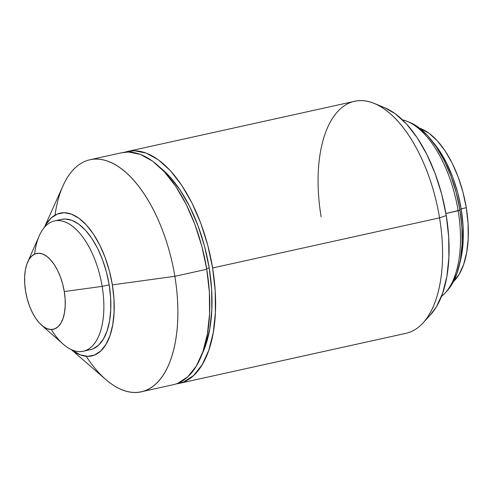 <?xml version="1.0" encoding="UTF-8"?>
<svg xmlns="http://www.w3.org/2000/svg" width="493" height="493" viewBox="0 0 493 493"><rect width="100%" height="100%" fill="white"/><g stroke="black" fill="none" stroke-linecap="round" stroke-linejoin="round"><path stroke-width="0.74" d="M453.474 281.571A81.869 40.019 -102.5 0 0 466.286 207.713A81.869 40.019 -102.5 0 0 419.611 128.223L428.928 133.196L437.199 140.696L445.025 150.753L452.093 162.98L458.139 176.919L462.933 192.024L466.286 207.713L461.158 208.847L466.286 207.713L468.073 223.397L468.221 238.458L466.723 252.324L463.642 264.464L459.1 274.404L453.258 281.768M459.655 263.706A84.155 41.135 -102.5 0 0 461.195 209.1A84.155 41.135 -102.5 0 0 432.743 141.83L439.343 150.544L446.609 163.121L452.827 177.443L457.75 192.973L461.195 209.1L459.815 209.408L461.195 209.1L463.032 225.221L463.186 240.701L461.645 254.955L459.655 263.712M445.136 292.978L447.2 290.734A91.008 44.487 -102.5 0 0 459.944 210.166L458.139 210.776A92.857 45.387 77.5 0 1 445.136 292.978A92.857 45.387 77.5 0 1 441.457 296.398A92.857 45.387 -102.5 0 0 458.139 210.776L445.894 213.481L459.944 210.166A91.008 44.487 -102.5 0 0 410.065 122.554L407.249 121.389A92.857 45.387 77.5 0 1 458.139 210.776A92.857 45.387 -102.5 0 0 402.473 119.836A92.857 45.387 77.5 0 1 407.249 121.389M178.996 383.443A118.813 58.075 77.5 0 1 176.044 383.936L183.673 381.976L193.694 375.444L202.167 364.752L208.767 350.326L213.235 332.707L215.404 312.587L215.194 290.728L212.6 267.97A118.813 58.075 77.5 0 1 178.996 383.443L405.949 333.323A118.813 58.075 -102.5 0 0 439.553 217.857L446.251 215.589A111.954 54.729 -102.5 0 0 384.891 107.813L374.433 103.481A118.813 58.075 77.5 0 1 439.553 217.857A118.813 58.075 -102.5 0 0 354.714 101.293L127.761 151.413A118.813 58.075 77.5 0 1 212.6 267.97L439.553 217.857L212.6 267.97L207.738 245.2L200.78 223.274L192.005 203.054L181.744 185.3L170.393 170.707L158.389 159.831L146.193 153.089L134.269 150.741L124.877 152.208A118.813 58.075 77.5 0 1 127.761 151.413M321.109 216.766A118.813 58.075 77.5 0 1 374.433 103.481M201.902 354.442A111.954 54.729 -102.5 0 0 209.186 267.939A111.954 54.729 -102.5 0 0 160.749 168.076L169.413 176.284L180.105 190.039L189.774 206.764L198.044 225.825L204.601 246.482L209.186 267.939L206.635 268.506L209.186 267.939L211.626 289.385L211.83 309.98L209.784 328.942L205.569 345.544L201.896 354.449M71.238 349.568L105.872 379.585A118.813 58.075 -102.5 0 0 174.842 276.308L112.361 284.868A73.112 35.742 77.5 0 1 71.362 349.623L80.334 354.898L87.674 356.34L94.557 355.028L100.726 351.004L105.94 344.428L110.001 335.548L112.749 324.708L114.086 312.322L113.951 298.869L112.361 284.868L109.366 270.854L105.083 257.364L99.685 244.916L93.368 233.996L86.386 225.011L78.997 218.319L71.491 214.172L64.158 212.723L57.268 214.042L51.106 218.06L45.886 224.642L44.37 227.415A73.112 35.742 77.5 0 1 81.462 220.26A73.112 35.742 77.5 0 1 112.361 284.868L174.842 276.308A118.813 58.075 77.5 0 1 141.238 391.781L173.16 384.731A118.813 58.075 -102.5 0 0 206.764 269.264A118.813 58.075 -102.5 0 0 121.919 152.701L89.997 159.75A118.813 58.075 77.5 0 1 174.842 276.308L206.764 269.264L174.842 276.308A118.813 58.075 -102.5 0 0 123.466 170.35A118.813 58.075 -102.5 0 0 63.061 185.701L44.284 227.513M55.019 215.139A118.813 58.075 77.5 0 1 89.997 159.75M86.706 350.061A66.715 32.612 -102.5 0 0 90.299 349.679A66.715 32.612 -102.5 0 0 109.169 284.837A66.715 32.612 -102.5 0 0 61.526 219.385L54.52 220.932A66.715 32.612 77.5 0 1 102.162 286.384L109.169 284.837L102.162 286.384A66.715 32.612 -102.5 0 0 73.198 226.792A66.715 32.612 -102.5 0 0 39.267 235.783L27.676 262.091A38.842 18.987 77.5 0 1 47.427 256.859A38.842 18.987 77.5 0 1 64.287 291.554L102.162 286.384L64.287 291.554L62.697 284.11L60.423 276.943L57.558 270.33L54.199 264.525L50.489 259.756L46.564 256.2L42.577 253.994L38.682 253.229L35.021 253.926L31.749 256.064L28.976 259.558L26.819 264.273L25.359 270.035L24.65 276.61L24.718 283.758L25.568 291.197A38.842 18.987 77.5 0 1 27.676 262.091M34.609 254.105A66.715 32.612 77.5 0 1 54.52 220.932M25.568 291.197L27.158 298.641L29.432 305.808L32.298 312.42L35.656 318.225L39.366 322.995L43.292 326.551L47.279 328.757L51.173 329.521L54.834 328.825L58.106 326.686L60.879 323.192L63.036 318.478L64.497 312.716L65.205 306.141L65.138 298.992L64.287 291.554A38.842 18.987 77.5 0 1 41.609 325.201A38.842 18.987 77.5 0 1 25.568 291.197M41.609 325.201L63.203 344.182A66.715 32.612 -102.5 0 0 102.162 286.384A66.715 32.612 77.5 0 1 83.292 351.226A66.715 32.612 77.5 0 1 51.266 329.521M61.378 219.416L65.187 219.009L71.879 220.328L78.726 224.112L85.468 230.219L91.84 238.415L97.602 248.386L102.532 259.743L106.439 272.05L109.169 284.837L110.623 297.618L110.746 309.894L109.526 321.19L107.018 331.08L103.314 339.184L98.557 345.186L92.924 348.859M141.238 391.781A118.813 58.075 77.5 0 1 86.189 356.266M121.654 152.756L128.433 152.029L140.351 154.377L152.547 161.119L164.551 171.995L175.902 186.588L186.163 204.342L194.945 224.568L201.896 246.488L206.764 269.264L209.352 292.016L209.568 313.875L207.399 333.995L202.931 351.614L196.331 366.04L187.858 376.732L177.837 383.271M439.553 217.857A118.813 58.075 77.5 0 1 422.92 323.038L430.574 314.7A111.954 54.729 -102.5 0 0 446.251 215.589L439.553 217.857M384.786 107.776L395.164 113.686L406.478 123.94L417.17 137.689L426.839 154.414L435.109 173.474L441.666 194.131L446.251 215.589L448.692 237.034L448.895 257.629L446.849 276.591L442.634 293.193L436.422 306.788L430.426 314.861M409.979 122.523L418.415 127.33L427.61 135.661L436.305 146.84L444.162 160.435L450.885 175.927L456.216 192.72L459.944 210.166L461.929 227.593L462.089 244.337L460.431 259.756L457.005 273.245L451.952 284.301L447.083 290.864M90.299 349.679L83.292 351.226"/></g></svg>
